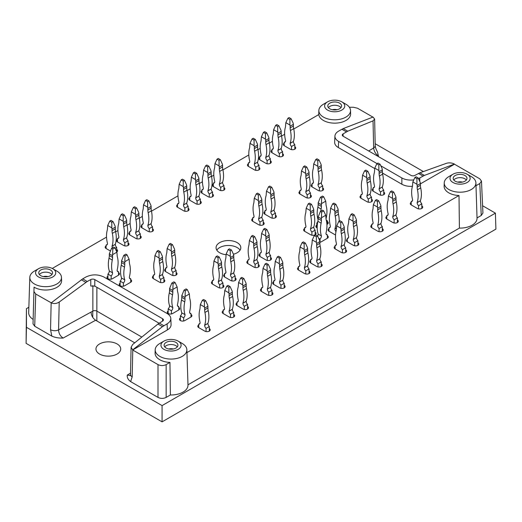 <?xml version="1.0" encoding="UTF-8"?>
<svg xmlns="http://www.w3.org/2000/svg" width="522" height="522" viewBox="0 0 522 522"><rect width="100%" height="100%" fill="white"/><g stroke="black" fill="none" stroke-linecap="round" stroke-linejoin="round"><path stroke-width="0.78" d="M397.379 219.958A3.165 1.827 180 0 1 398.306 221.25A3.165 1.827 180 0 1 396.355 222.94A3.165 1.827 180 0 1 392.903 222.542L386.795 219.018A3.165 1.827 180 0 1 385.869 217.72A3.165 1.827 180 0 1 386.795 216.428M357.89 242.756A3.165 1.827 180 0 1 358.816 244.048A3.165 1.827 180 0 1 356.865 245.738A3.165 1.827 180 0 1 353.414 245.34L347.306 241.816A3.165 1.827 180 0 1 346.38 240.525A3.165 1.827 180 0 1 347.306 239.226M321.252 263.91A3.165 1.827 180 0 1 322.178 265.202A3.165 1.827 180 0 1 320.227 266.892A3.165 1.827 180 0 1 316.776 266.494L310.668 262.971A3.165 1.827 180 0 1 309.742 261.672A3.165 1.827 180 0 1 310.668 260.38M284.203 285.299A3.165 1.827 180 0 1 285.129 286.591A3.165 1.827 180 0 1 283.178 288.281A3.165 1.827 180 0 1 279.727 287.883L273.619 284.359A3.165 1.827 180 0 1 272.693 283.061A3.165 1.827 180 0 1 273.619 281.769M247.565 306.453A3.165 1.827 180 0 1 248.492 307.745A3.165 1.827 180 0 1 246.541 309.435A3.165 1.827 180 0 1 243.089 309.037L236.981 305.514A3.165 1.827 180 0 1 236.055 304.215A3.165 1.827 180 0 1 236.981 302.923M190.98 314.44A3.165 1.827 180 0 1 191.907 315.732A3.165 1.827 180 0 1 190.98 317.03L184.873 320.554A3.165 1.827 180 0 1 181.421 320.952A3.165 1.827 180 0 1 179.464 319.262A3.165 1.827 180 0 1 180.39 317.97M222.933 284.947A3.165 1.827 180 0 1 223.866 286.239A3.165 1.827 180 0 1 221.909 287.929A3.165 1.827 180 0 1 218.457 287.531L212.35 284.007A3.165 1.827 180 0 1 211.423 282.709A3.165 1.827 180 0 1 212.35 281.417M258.351 264.497A3.165 1.827 180 0 1 259.284 265.789A3.165 1.827 180 0 1 257.326 267.479A3.165 1.827 180 0 1 253.875 267.081L247.767 263.558A3.165 1.827 180 0 1 246.841 262.266A3.165 1.827 180 0 1 247.767 260.967M315.144 232.179A3.165 1.827 180 0 1 316.071 233.471A3.165 1.827 180 0 1 314.12 235.161A3.165 1.827 180 0 1 310.668 234.763L304.561 231.239A3.165 1.827 180 0 1 303.634 229.948A3.165 1.827 180 0 1 304.561 228.649M335.535 234.978A3.165 1.827 180 0 1 335.091 234.763L328.984 231.239A3.165 1.827 180 0 1 328.057 229.948A3.165 1.827 180 0 1 328.984 228.649M371.527 199.156A3.165 1.827 180 0 1 372.454 200.448A3.165 1.827 180 0 1 370.503 202.138A3.165 1.827 180 0 1 367.051 201.74L360.943 198.216A3.165 1.827 180 0 1 360.017 196.924A3.165 1.827 180 0 1 360.943 195.626M383.742 192.103A3.165 1.827 180 0 1 384.668 193.394A3.165 1.827 180 0 1 382.717 195.084A3.165 1.827 180 0 1 379.266 194.686L373.158 191.163A3.165 1.827 180 0 1 372.232 189.871A3.165 1.827 180 0 1 373.158 188.579M310.466 194.921A3.165 1.827 180 0 1 311.393 196.22A3.165 1.827 180 0 1 309.435 197.903A3.165 1.827 180 0 1 305.983 197.512L299.876 193.982A3.165 1.827 180 0 1 298.949 192.69A3.165 1.827 180 0 1 299.876 191.398M263.238 222.189A3.165 1.827 180 0 1 264.165 223.481A3.165 1.827 180 0 1 262.214 225.171A3.165 1.827 180 0 1 258.762 224.773L252.655 221.25A3.165 1.827 180 0 1 251.728 219.958A3.165 1.827 180 0 1 252.655 218.666M294.793 146.623A3.165 1.827 180 0 1 295.72 147.915A3.165 1.827 180 0 1 293.762 149.605A3.165 1.827 180 0 1 290.31 149.207L284.203 145.684A3.165 1.827 180 0 1 283.276 144.392A3.165 1.827 180 0 1 284.203 143.1M282.578 153.677A3.165 1.827 180 0 1 283.505 154.969A3.165 1.827 180 0 1 281.547 156.659A3.165 1.827 180 0 1 278.095 156.261L271.995 152.737A3.165 1.827 180 0 1 271.062 151.439A3.165 1.827 180 0 1 271.995 150.147M270.363 160.724A3.165 1.827 180 0 1 271.29 162.016A3.165 1.827 180 0 1 269.339 163.706A3.165 1.827 180 0 1 265.887 163.308L259.78 159.784A3.165 1.827 180 0 1 258.853 158.492A3.165 1.827 180 0 1 259.78 157.2M258.964 167.308A3.165 1.827 180 0 1 259.891 168.599A3.165 1.827 180 0 1 257.94 170.289A3.165 1.827 180 0 1 254.488 169.891L248.381 166.368A3.165 1.827 180 0 1 247.454 165.076A3.165 1.827 180 0 1 248.381 163.784M223.951 187.522A3.165 1.827 180 0 1 224.878 188.814A3.165 1.827 180 0 1 222.927 190.504A3.165 1.827 180 0 1 219.475 190.106L213.367 186.582A3.165 1.827 180 0 1 212.441 185.29A3.165 1.827 180 0 1 213.367 183.992M212.552 194.099A3.165 1.827 180 0 1 213.485 195.391A3.165 1.827 180 0 1 211.527 197.081A3.165 1.827 180 0 1 208.076 196.69L201.968 193.16A3.165 1.827 180 0 1 201.042 191.868A3.165 1.827 180 0 1 201.968 190.576M200.344 201.153A3.165 1.827 180 0 1 201.27 202.445A3.165 1.827 180 0 1 199.313 204.135A3.165 1.827 180 0 1 195.861 203.737L189.754 200.213A3.165 1.827 180 0 1 188.827 198.921A3.165 1.827 180 0 1 189.754 197.629M188.129 208.206A3.165 1.827 180 0 1 189.055 209.498A3.165 1.827 180 0 1 187.098 211.188A3.165 1.827 180 0 1 183.653 210.79L177.545 207.267A3.165 1.827 180 0 1 176.619 205.968A3.165 1.827 180 0 1 177.545 204.676M152.509 228.767A3.165 1.827 180 0 1 153.435 230.065A3.165 1.827 180 0 1 151.478 231.748A3.165 1.827 180 0 1 148.026 231.357L141.919 227.827A3.165 1.827 180 0 1 140.992 226.535A3.165 1.827 180 0 1 141.919 225.243M140.294 235.82A3.165 1.827 180 0 1 141.221 237.112A3.165 1.827 180 0 1 139.263 238.802A3.165 1.827 180 0 1 135.818 238.404L129.71 234.88A3.165 1.827 180 0 1 128.784 233.588A3.165 1.827 180 0 1 129.71 232.297M128.079 242.874A3.165 1.827 180 0 1 129.006 244.165A3.165 1.827 180 0 1 127.055 245.855A3.165 1.827 180 0 1 123.603 245.457L117.496 241.934A3.165 1.827 180 0 1 116.569 240.642A3.165 1.827 180 0 1 117.496 239.344M110.338 250.958L106.096 248.511A3.165 1.827 180 0 1 105.17 247.219A3.165 1.827 180 0 1 106.096 245.927M116.68 249.451A3.165 1.827 180 0 1 117.607 250.743A3.165 1.827 180 0 1 116.791 251.969M118.514 272.601A3.165 1.827 180 0 1 119.44 273.9A3.165 1.827 180 0 1 118.514 275.192L112.406 278.715A3.165 1.827 180 0 1 108.954 279.113A3.165 1.827 180 0 1 107.003 277.423A3.165 1.827 180 0 1 107.93 276.131M130.728 279.655A3.165 1.827 180 0 1 131.655 280.947A3.165 1.827 180 0 1 130.728 282.239L124.621 285.769A3.165 1.827 180 0 1 121.169 286.16A3.165 1.827 180 0 1 119.212 284.477A3.165 1.827 180 0 1 120.138 283.178M163.908 279.538A3.165 1.827 180 0 1 164.835 280.829A3.165 1.827 180 0 1 162.877 282.519A3.165 1.827 180 0 1 159.425 282.121L153.318 278.598A3.165 1.827 180 0 1 152.391 277.306A3.165 1.827 180 0 1 153.318 276.014M176.116 272.484A3.165 1.827 180 0 1 177.043 273.782A3.165 1.827 180 0 1 175.092 275.466A3.165 1.827 180 0 1 171.64 275.074L165.533 271.544A3.165 1.827 180 0 1 164.606 270.252A3.165 1.827 180 0 1 165.533 268.96M275.453 215.136A3.165 1.827 180 0 1 276.379 216.428A3.165 1.827 180 0 1 274.422 218.118A3.165 1.827 180 0 1 270.977 217.72L264.869 214.196A3.165 1.827 180 0 1 263.943 212.904A3.165 1.827 180 0 1 264.869 211.612M322.674 187.874A3.165 1.827 180 0 1 323.601 189.166A3.165 1.827 180 0 1 321.65 190.856A3.165 1.827 180 0 1 318.198 190.458L312.091 186.935A3.165 1.827 180 0 1 311.164 185.643A3.165 1.827 180 0 1 312.091 184.344M327.359 221.602A3.165 1.827 180 0 1 328.286 222.894A3.165 1.827 180 0 1 327.359 224.186L326.922 224.44M317.18 227.912A3.165 1.827 180 0 1 315.849 226.417A3.165 1.827 180 0 1 316.776 225.126M327.359 235.703A3.165 1.827 180 0 1 328.286 236.995A3.165 1.827 180 0 1 327.359 238.286L321.252 241.816A3.165 1.827 180 0 1 319.869 242.28M270.566 257.444A3.165 1.827 180 0 1 271.492 258.736A3.165 1.827 180 0 1 269.541 260.426A3.165 1.827 180 0 1 266.089 260.028L259.982 256.504A3.165 1.827 180 0 1 259.056 255.212A3.165 1.827 180 0 1 259.982 253.92M235.148 277.893A3.165 1.827 180 0 1 236.075 279.185A3.165 1.827 180 0 1 234.124 280.875A3.165 1.827 180 0 1 230.672 280.477L224.564 276.954A3.165 1.827 180 0 1 223.638 275.662A3.165 1.827 180 0 1 224.564 274.37M178.765 307.393A3.165 1.827 180 0 1 179.692 308.685A3.165 1.827 180 0 1 178.765 309.977L172.658 313.5A3.165 1.827 180 0 1 169.206 313.898A3.165 1.827 180 0 1 167.255 312.208A3.165 1.827 180 0 1 168.182 310.916M209.296 328.547A3.165 1.827 180 0 1 210.222 329.839A3.165 1.827 180 0 1 208.271 331.529A3.165 1.827 180 0 1 204.82 331.131L198.712 327.607A3.165 1.827 180 0 1 197.786 326.309A3.165 1.827 180 0 1 198.712 325.017M233.725 314.44A3.165 1.827 180 0 1 234.652 315.732A3.165 1.827 180 0 1 232.695 317.422A3.165 1.827 180 0 1 229.243 317.03L223.142 313.5A3.165 1.827 180 0 1 222.209 312.208A3.165 1.827 180 0 1 223.142 310.916M271.995 292.346A3.165 1.827 180 0 1 272.921 293.638A3.165 1.827 180 0 1 270.964 295.328A3.165 1.827 180 0 1 267.512 294.937L261.405 291.406A3.165 1.827 180 0 1 260.478 290.115A3.165 1.827 180 0 1 261.405 288.823M309.037 270.957A3.165 1.827 180 0 1 309.964 272.249A3.165 1.827 180 0 1 308.013 273.939A3.165 1.827 180 0 1 304.561 273.548L298.453 270.018A3.165 1.827 180 0 1 297.527 268.726A3.165 1.827 180 0 1 298.453 267.434M345.675 249.803A3.165 1.827 180 0 1 346.608 251.102A3.165 1.827 180 0 1 344.651 252.785A3.165 1.827 180 0 1 341.199 252.394L335.091 248.863A3.165 1.827 180 0 1 334.165 247.572A3.165 1.827 180 0 1 335.091 246.28M382.319 228.649A3.165 1.827 180 0 1 383.246 229.948A3.165 1.827 180 0 1 381.288 231.631A3.165 1.827 180 0 1 377.837 231.239L371.736 227.709A3.165 1.827 180 0 1 370.803 226.417A3.165 1.827 180 0 1 371.736 225.126M421.809 205.851A3.165 1.827 180 0 1 422.735 207.149A3.165 1.827 180 0 1 420.778 208.833A3.165 1.827 180 0 1 417.326 208.441L411.225 204.911A3.165 1.827 180 0 1 410.292 203.619A3.165 1.827 180 0 1 411.225 202.327M141.834 337.075L96.883 311.119A2.878 1.664 0 0 0 92.864 311.092L58.575 329.878C58.718 333.395 60.239 336.122 63.129 338.06L95.637 320.247C92.805 318.276 91.285 315.556 91.076 312.071M96.838 320.939L96.883 287.322M158.003 364.61L158.003 397.412C160.717 398.697 163.432 398.697 166.146 397.412L170.361 394.978L169.963 362.405L166.146 364.61C163.432 365.889 160.717 365.889 158.003 364.61L132.673 349.981L167.366 329.95L167.092 323.842C169.591 322.348 170.825 320.56 170.798 318.479C170.661 316.547 169.422 314.89 167.092 313.5L103.852 276.993C97.888 274.174 91.918 274.174 85.947 276.993L82.691 278.872L87.246 281.502L90.776 279.564L90.776 286.023L94.795 286.115L159.073 323.222M134.728 342.817L95.637 320.247M158.003 397.412L130.637 381.615L132.183 376.832A5.755 3.236 1.2 0 1 130.5 374.502L130.304 375.683M94.795 286.115L94.795 279.596L162.583 318.733A2.878 1.664 0 0 1 163.432 319.908A2.878 1.664 0 0 1 162.642 321.056L157.97 324.025L132.686 344.468L131.094 347.261L132.673 349.838L162.486 326.635L167.092 323.842M186.948 352.598L459.008 195.528L459.406 228.094L187.985 384.805M482.596 205.74L495.417 213.139L495.9 229.125L162.074 421.854L26.1 343.352L26.439 308.646L28.854 307.256M420.425 183.855L454.466 164.202L479.796 178.824L481.48 181.088L479.796 183.522L475.999 185.715M446.506 163.288L419.858 172.821L424.379 175.431L454.46 164.058C451.811 162.799 449.161 162.538 446.506 163.288M495.417 213.139L162.074 405.594L162.074 421.854M162.074 405.594L26.439 327.287L26.1 343.352M375.174 143.72L423.394 171.555M375.22 145.579C375.311 147.374 376.023 149.396 377.354 151.641L378.443 156.013C375.651 154.023 374.052 151.341 373.641 147.98A5.755 3.413 -1.3 0 0 375.22 145.579A5.755 3.413 -1.3 0 0 375.22 145.56L374.626 119.081L373.041 117.052L343.228 128.582L347.75 131.192L373.034 120.869L374.626 119.081M479.796 183.522L481.245 215.488L482.928 213.054L481.48 181.088M481.245 215.488L477.03 217.922M459.406 228.094A16.965 9.794 0 0 0 477.036 218.131L475.907 182.883A15.83 9.142 180 0 1 459.014 192.174A15.83 9.142 180 0 1 444.242 182.883A15.83 9.142 180 0 1 448.881 176.593L452.952 174.237A10.075 5.814 180 0 1 467.197 174.237L467.197 174.237A10.075 5.814 180 0 1 467.197 182.465A10.075 5.814 180 0 1 452.952 182.465A10.075 5.814 180 0 1 452.952 174.237M170.361 394.978A16.965 9.794 0 0 0 187.992 385.008L186.856 349.766A15.83 9.142 180 0 1 169.97 359.051A15.83 9.142 180 0 1 155.197 349.766A15.83 9.142 180 0 1 159.836 343.469L163.908 341.12A10.075 5.814 180 0 1 178.152 341.12L178.152 341.12A10.075 5.814 180 0 1 178.152 349.348A10.075 5.814 180 0 1 163.908 349.348A10.075 5.814 180 0 1 163.908 341.12M130.637 381.615C128.112 379.722 126.99 377.55 127.277 375.09L130.363 375.533M82.691 278.872L51.26 302.832C53.903 303.987 56.552 303.726 59.214 302.049L58.575 329.878A5.755 3.236 1.3 0 1 50.543 329.695L51.841 336.116C55.11 337.577 58.875 338.223 63.129 338.06M51.841 336.116L34.706 326.23L33.023 323.875L34.047 287.146L33.023 323.875M56.839 271.075L52.768 268.726A10.075 5.814 180 0 1 52.768 276.954A10.075 5.814 180 0 1 38.517 276.954A10.075 5.814 180 0 1 38.517 268.726A10.075 5.814 180 0 1 52.768 268.726L56.839 271.075A15.83 9.142 180 0 1 61.472 277.371A15.83 9.142 180 0 1 51.619 286.004A15.83 9.142 180 0 1 34.126 283.811A15.83 9.142 180 0 1 29.813 277.371L28.677 312.613A16.965 9.794 0 0 0 33.023 319.34M117.091 343.939A12.378 7.145 0 0 0 103.597 342.393A12.378 7.145 0 0 0 95.957 348.996A12.378 7.145 0 0 0 99.585 354.046A12.378 7.145 0 0 0 113.072 355.593A12.378 7.145 0 0 0 120.712 348.996A12.378 7.145 0 0 0 117.091 343.939M26.439 308.646L26.439 327.287M349.381 107.258L353.453 107.258L357.524 108.23L372.897 117.111M51.26 302.832L35.731 294.017L34.047 291.667M52.252 268.452L106.534 237.112M115.656 231.846L117.926 230.528M127.055 225.263L130.141 223.481M139.27 218.209L142.356 216.428M151.484 211.162L177.976 195.861M187.104 190.595L190.191 188.814M199.319 183.542L202.405 181.76M211.527 176.495L213.805 175.177M222.927 169.911L248.811 154.969M257.94 149.697L260.21 148.385M269.339 143.113L272.425 141.331M281.554 136.066L284.64 134.285M293.762 129.012L318.785 114.566A15.941 9.2 180 0 0 335.365 123.146A15.941 9.2 180 0 0 350.621 113.783L350.516 110.494A15.83 9.142 180 0 1 335.365 119.792A15.83 9.142 180 0 1 318.89 111.277A15.83 9.142 180 0 1 318.857 110.494A15.83 9.142 180 0 1 323.49 104.198L327.562 101.849A10.075 5.814 180 0 1 341.812 101.849L341.812 101.849A10.075 5.814 180 0 1 341.812 110.077A10.075 5.814 180 0 1 327.562 110.077A10.075 5.814 180 0 1 327.562 101.849M233.438 254.227A12.378 7.145 0 0 0 240.812 247.689A12.378 7.145 0 0 0 228.434 240.544A12.378 7.145 0 0 0 216.056 247.689A12.378 7.145 0 0 0 219.677 252.746A12.378 7.145 0 0 0 225.987 254.697M343.228 128.582L338.621 131.113C336.292 132.497 335.059 134.161 334.922 136.092C334.889 138.167 336.122 139.955 338.621 141.449L338.347 147.563L374.679 168.541M382.456 173.03L401.862 184.233L401.862 177.963C405.255 179.796 409.222 180.442 413.776 179.901M338.347 147.563C335.848 146.069 334.609 144.281 334.641 142.199L334.922 136.092M61.472 277.371L61.576 280.66A15.941 9.2 180 0 1 51.658 289.351A15.941 9.2 180 0 1 34.047 287.146M170.798 318.479L171.072 324.593C171.105 326.668 169.872 328.455 167.366 329.95M169.963 362.405A15.941 9.2 180 0 1 155.093 353.055L155.197 349.766M459.008 195.528A15.941 9.2 180 0 1 444.137 186.171L444.242 182.883M412.432 186.315C408.354 186.556 404.831 185.865 401.862 184.233M345.884 104.198L341.812 101.849L345.884 104.198A15.83 9.142 180 0 1 350.516 110.494M329.8 103.141A6.91 3.987 180 0 1 337.329 102.273A6.91 3.987 180 0 1 341.597 105.959A6.91 3.987 180 0 1 334.687 109.953A6.91 3.987 180 0 1 327.777 105.959A6.91 3.987 180 0 1 329.8 103.141M328.39 107.604A6.91 3.987 180 0 1 329.8 106.429A6.91 3.987 180 0 1 340.977 107.604M332.364 109.718A5.755 3.321 180 0 1 337.003 109.718M424.379 175.431L419.766 177.963L419.766 181.48M338.621 141.449L377.041 163.627M380.812 165.807L401.862 177.963M343.078 136.19L343.078 133.9L347.75 131.192M418.442 178.628L419.766 177.963M419.858 172.821L414.938 175.392A2.878 1.664 0 0 1 410.918 175.359L343.13 136.222A2.878 1.664 0 0 1 342.288 135.048A2.878 1.664 0 0 1 343.078 133.9M471.268 176.593L467.197 174.237L471.268 176.593A15.83 9.142 180 0 1 475.907 182.883M455.191 175.536A6.91 3.987 180 0 1 462.72 174.668A6.91 3.987 180 0 1 466.981 178.354A6.91 3.987 180 0 1 460.078 182.341A6.91 3.987 180 0 1 453.168 178.354A6.91 3.987 180 0 1 455.191 175.536M453.781 179.999A6.91 3.987 180 0 1 455.191 178.824A6.91 3.987 180 0 1 466.368 179.999M457.755 182.113A5.755 3.321 180 0 1 462.394 182.113M29.813 277.371A15.83 9.142 180 0 1 34.445 271.075L38.517 268.726M40.755 270.018A6.91 3.987 180 0 1 48.285 269.156A6.91 3.987 180 0 1 52.552 272.836A6.91 3.987 180 0 1 45.642 276.83A6.91 3.987 180 0 1 38.732 272.836A6.91 3.987 180 0 1 40.755 270.018M39.346 274.487A6.91 3.987 180 0 1 40.755 273.313A6.91 3.987 180 0 1 51.932 274.487M43.319 276.595A5.755 3.321 180 0 1 47.959 276.595M59.214 302.049L87.246 281.502M94.795 279.596A2.878 1.664 0 0 0 90.776 279.564M182.224 343.469L178.152 341.12L182.224 343.469A15.83 9.142 180 0 1 186.856 349.766M166.146 342.412A6.91 3.987 180 0 1 173.676 341.545A6.91 3.987 180 0 1 177.937 345.231A6.91 3.987 180 0 1 171.027 349.218A6.91 3.987 180 0 1 164.123 345.231A6.91 3.987 180 0 1 166.146 342.412M164.737 346.876A6.91 3.987 180 0 1 166.146 345.701A6.91 3.987 180 0 1 177.323 346.876M168.71 348.99A5.755 3.321 180 0 1 173.35 348.99M131.094 347.261L130.5 374.483A5.755 3.236 1.2 0 0 130.5 374.502M240.048 250.155A12.378 7.145 0 0 0 228.434 245.477A12.378 7.145 0 0 0 216.813 250.155M393.718 192.076L391.683 190.902L390.463 191.607L392.498 192.788L393.718 192.076L395.754 196.468L395.996 197.662L392.74 199.541L392.498 198.347L388.427 195.998L390.463 191.607M388.427 195.998L388.179 198.601A11.517 6.649 60 0 1 387.892 200.918A27.32 15.771 60 0 0 388.179 213.987L388.179 214.092A2.995 1.729 60 0 1 387.559 215.462A2.995 1.729 60 0 1 386.795 215.586L388.048 214.862M392.498 192.788L392.498 198.347M392.74 199.541L392.74 201.231L395.996 199.352A11.517 6.649 -120 0 0 396.283 202.001L393.027 203.887A11.517 6.649 60 0 1 392.74 201.231M395.996 197.662L395.996 199.352M395.996 214.842A2.995 1.729 -120 0 0 397.379 217.935L394.123 219.814A2.995 1.729 60 0 1 392.74 216.721L395.996 214.842L392.74 216.617A27.32 15.771 60 0 0 393.027 203.887M395.996 214.738A27.32 15.771 -120 0 0 396.283 202.001M386.795 219.018L386.795 215.586M394.123 219.814L394.123 222.979M397.379 217.935L397.379 222.542M354.229 214.881L352.193 213.7L350.973 214.412L353.009 215.586L354.229 214.881L356.265 219.266L356.506 220.46L353.25 222.339L353.009 221.145L348.937 218.796L350.973 214.412M348.937 218.796L348.689 221.4A11.517 6.649 60 0 1 348.402 223.716A27.32 15.771 60 0 0 348.689 236.786L348.689 236.89A2.995 1.729 60 0 1 348.07 238.26A2.995 1.729 60 0 1 347.306 238.384L348.559 237.66M353.009 215.586L353.009 221.145M353.25 222.339L353.25 224.029L356.506 222.15A11.517 6.649 -120 0 0 356.794 224.799L353.538 226.685A11.517 6.649 60 0 1 353.25 224.029M356.506 220.46L356.506 222.15M356.506 237.64A2.995 1.729 -120 0 0 357.89 240.733L354.634 242.613A2.995 1.729 60 0 1 353.25 239.52L356.506 237.64L353.25 239.415A27.32 15.771 60 0 0 353.538 226.685M356.506 237.536A27.32 15.771 -120 0 0 356.794 224.799M347.306 241.816L347.306 238.384M354.634 242.613L354.634 245.777M357.89 240.733L357.89 245.34M317.585 236.029L315.549 234.854L314.329 235.559L316.365 236.74L317.585 236.029L319.621 240.42L319.869 241.614L316.613 243.493L316.365 242.299L312.293 239.95L314.329 235.559M312.293 239.95L312.052 242.554A11.517 6.649 60 0 1 311.764 244.87A27.32 15.771 60 0 0 312.052 257.94L312.052 258.044A2.995 1.729 60 0 1 311.432 259.414A2.995 1.729 60 0 1 310.668 259.538L311.921 258.814M316.365 236.74L316.365 242.299M316.613 243.493L316.613 245.183L319.869 243.304A11.517 6.649 -120 0 0 320.156 245.953L316.9 247.839A11.517 6.649 60 0 1 316.613 245.183M319.869 241.614L319.869 243.304M319.869 258.795A2.995 1.729 -120 0 0 321.252 261.887L317.996 263.767A2.995 1.729 60 0 1 316.613 260.674L319.869 258.795L316.613 260.569A27.32 15.771 60 0 0 316.9 247.839M319.869 258.69A27.32 15.771 -120 0 0 320.156 245.953M310.668 262.971L310.668 259.538M317.996 263.767L317.996 266.931M321.252 261.887L321.252 266.494M280.542 257.418L278.507 256.243L277.286 256.948L279.322 258.129L280.542 257.418L282.578 261.809L282.82 263.003L279.564 264.882L279.322 263.688L275.251 261.339L277.286 256.948M275.251 261.339L275.003 263.936A11.517 6.649 60 0 1 274.716 266.259A27.32 15.771 60 0 0 275.003 279.329L275.003 279.433A2.995 1.729 60 0 1 274.383 280.803A2.995 1.729 60 0 1 273.619 280.927L274.872 280.203M279.322 258.129L279.322 263.688M279.564 264.882L279.564 266.572L282.82 264.693A11.517 6.649 -120 0 0 283.113 267.342L279.851 269.228A11.517 6.649 60 0 1 279.564 266.572M282.82 263.003L282.82 264.693M282.82 280.183A2.995 1.729 -120 0 0 284.203 283.276L280.947 285.156A2.995 1.729 60 0 1 279.564 282.063L282.82 280.183L279.564 281.958A27.32 15.771 60 0 0 279.851 269.228M282.82 280.079A27.32 15.771 -120 0 0 283.113 267.342M273.619 284.359L273.619 280.927M280.947 285.156L280.947 288.32M284.203 283.276L284.203 287.883M243.904 278.572L241.869 277.397L240.642 278.102L242.678 279.277L243.904 278.572L245.94 282.963L246.182 284.151L242.926 286.036L242.678 284.842L238.606 282.493L240.642 278.102M238.606 282.493L238.365 285.09A11.517 6.649 60 0 1 238.078 287.413A27.32 15.771 60 0 0 238.365 300.483L238.365 300.587A2.995 1.729 60 0 1 237.745 301.957A2.995 1.729 60 0 1 236.981 302.081L238.234 301.357M242.678 279.277L242.678 284.842M242.926 286.036L242.926 287.726L246.182 285.847A11.517 6.649 -120 0 0 246.469 288.496L243.213 290.376A11.517 6.649 60 0 1 242.926 287.726M246.182 284.151L246.182 285.847M246.182 301.338A2.995 1.729 -120 0 0 247.565 304.43L244.309 306.31A2.995 1.729 60 0 1 242.926 303.217L246.182 301.338L242.926 303.112A27.32 15.771 60 0 0 243.213 290.376M246.182 301.233A27.32 15.771 -120 0 0 246.469 288.496M236.981 305.514L236.981 302.081M244.309 306.31L244.309 309.474M247.565 304.43L247.565 309.037M205.635 300.665L203.6 299.491L202.379 300.196L204.415 301.37L205.635 300.665L207.671 305.057L207.913 306.251L204.657 308.13L204.415 306.936L200.344 304.587L202.379 300.196M200.344 304.587L200.096 307.184A11.517 6.649 60 0 1 199.809 309.507A27.32 15.771 60 0 0 200.096 322.576L200.096 322.681A2.995 1.729 60 0 1 199.476 324.051A2.995 1.729 60 0 1 198.712 324.175L199.965 323.451M204.415 301.37L204.415 306.936M204.657 308.13L204.657 309.82L207.913 307.941A11.517 6.649 -120 0 0 208.206 310.59L204.944 312.469A11.517 6.649 60 0 1 204.657 309.82M207.913 306.251L207.913 307.941M207.913 323.431A2.995 1.729 -120 0 0 209.296 326.524L206.04 328.403A2.995 1.729 60 0 1 204.657 325.31L207.913 323.431L204.657 325.206A27.32 15.771 60 0 0 204.944 312.469M207.913 323.327A27.32 15.771 -120 0 0 208.206 310.59M198.712 327.607L198.712 324.175M206.04 328.403L206.04 331.568M209.296 326.524L209.296 331.131M173.878 281.867L171.842 283.041L173.063 283.746L175.098 282.572L173.878 281.867M168.182 313.5L168.182 308.893A2.995 1.729 120 0 0 169.565 305.801L172.821 307.575A27.32 15.771 -60 0 1 172.534 294.845A11.517 6.649 -60 0 0 172.821 292.19L172.821 290.5L169.565 288.62L171.842 283.041M172.821 307.68A2.995 1.729 -60 0 1 171.438 310.773L168.182 308.893M169.565 305.801L172.821 307.575M169.565 288.62L169.565 290.31A11.517 6.649 120 0 1 169.272 292.966A27.32 15.771 120 0 0 169.565 305.696M172.821 290.5L173.063 283.746M175.098 282.572L177.134 286.956L173.063 289.305M177.513 305.82L178.765 306.544A2.995 1.729 -60 0 1 178.002 306.421A2.995 1.729 -60 0 1 177.382 305.05L177.382 304.946A27.32 15.771 -60 0 0 177.669 291.876A11.517 6.649 -60 0 1 177.382 289.56L177.134 286.956M171.438 313.937L171.438 310.773M178.765 306.544L178.765 309.977M231.487 250.018L229.452 248.844L228.225 249.549L230.261 250.723L231.487 250.018L233.523 254.403L233.765 255.597L230.509 257.476L230.261 256.282L226.196 253.933L228.225 249.549M226.196 253.933L225.948 256.537A11.517 6.649 60 0 1 225.661 258.853A27.32 15.771 60 0 0 225.948 271.923L225.948 272.027A2.995 1.729 60 0 1 225.328 273.397A2.995 1.729 60 0 1 224.564 273.521L225.817 272.797M230.261 250.723L230.261 256.282M230.509 257.476L230.509 259.166L233.765 257.287A11.517 6.649 -120 0 0 234.052 259.943L230.796 261.822A11.517 6.649 60 0 1 230.509 259.166M233.765 255.597L233.765 257.287M233.765 272.778A2.995 1.729 -120 0 0 235.148 275.87L231.892 277.75A2.995 1.729 60 0 1 230.509 274.657L233.765 272.778L230.509 274.552A27.32 15.771 60 0 0 230.796 261.822M233.765 272.673A27.32 15.771 -120 0 0 234.052 259.943M224.564 276.954L224.564 273.521M231.892 277.75L231.892 280.914M235.148 275.87L235.148 280.477M266.905 229.569L264.869 228.395L263.649 229.099L265.685 230.274L266.905 229.569L268.941 233.954L269.182 235.148L265.926 237.027L265.685 235.833L261.613 233.484L263.649 229.099M261.613 233.484L261.365 236.088A11.517 6.649 60 0 1 261.078 238.404A27.32 15.771 60 0 0 261.365 251.473L261.365 251.578A2.995 1.729 60 0 1 260.746 252.948A2.995 1.729 60 0 1 259.982 253.072L261.235 252.348M265.685 230.274L265.685 235.833M265.926 237.027L265.926 238.717L269.182 236.838A11.517 6.649 -120 0 0 269.469 239.494L266.213 241.373A11.517 6.649 60 0 1 265.926 238.717M269.182 235.148L269.182 236.838M269.182 252.328A2.995 1.729 -120 0 0 270.566 255.421L267.31 257.3A2.995 1.729 60 0 1 265.926 254.214L269.182 252.328L265.926 254.11A27.32 15.771 60 0 0 266.213 241.373M269.182 252.224A27.32 15.771 -120 0 0 269.469 239.494M259.982 256.504L259.982 253.072M267.31 257.3L267.31 260.471M270.566 255.421L270.566 260.028M322.472 210.177L320.436 211.351L321.656 212.056L323.692 210.881L322.472 210.177M317.611 236.075A2.995 1.729 120 0 0 318.159 234.117L321.415 235.892A27.32 15.771 -60 0 1 321.128 223.155A11.517 6.649 -60 0 0 321.415 220.506L321.415 218.816L318.159 216.93L320.436 211.351M321.415 235.996A2.995 1.729 -60 0 1 320.032 239.089L318.629 238.28M318.159 234.117L321.415 235.892M318.159 216.93L318.159 218.627A11.517 6.649 120 0 1 317.865 221.276A27.32 15.771 120 0 0 318.159 234.013M321.415 218.816L321.656 212.056M323.692 210.881L325.728 215.266L321.656 217.622M326.106 234.137L327.359 234.854A2.995 1.729 -60 0 1 326.596 234.73A2.995 1.729 -60 0 1 325.976 233.36L325.976 233.256A27.32 15.771 -60 0 0 326.263 220.193A11.517 6.649 -60 0 1 325.976 217.87L325.728 215.266M320.032 242.254L320.032 239.089M327.359 234.854L327.359 238.286M322.472 196.076L320.436 197.251L321.656 197.955L323.692 196.781L322.472 196.076M320.749 211.175A27.32 15.771 -60 0 1 321.128 209.054A11.517 6.649 -60 0 0 321.415 206.399L321.415 204.709L318.159 202.83L320.436 197.251M316.776 227.709L316.776 223.103A2.995 1.729 120 0 0 317.813 221.55M316.776 223.103L317.474 223.514M318.159 202.83L318.159 204.52A11.517 6.649 120 0 1 317.865 207.175A27.32 15.771 120 0 0 318.1 219.742M321.415 204.709L321.656 197.955M323.692 196.781L325.728 201.166L321.656 203.515M326.028 218.927A27.32 15.771 -60 0 0 326.263 206.086A11.517 6.649 -60 0 1 325.976 203.769L325.728 201.166M326.243 220.108L327.359 220.754A2.995 1.729 -60 0 1 326.596 220.63A2.995 1.729 -60 0 1 326.322 220.401M327.359 220.754L327.359 224.186M380.081 164.228L378.045 163.053L376.819 163.758L378.855 164.932L380.081 164.228L382.117 168.613L382.358 169.807L379.102 171.686L378.855 170.492L374.783 168.143L376.819 163.758M374.783 168.143L374.542 170.746A11.517 6.649 60 0 1 374.254 173.063A27.32 15.771 60 0 0 374.542 186.132L374.542 186.237A2.995 1.729 60 0 1 373.922 187.607A2.995 1.729 60 0 1 373.158 187.731L374.411 187.007M378.855 164.932L378.855 170.492M379.102 171.686L379.102 173.376L382.358 171.497A11.517 6.649 -120 0 0 382.646 174.152L379.39 176.031A11.517 6.649 60 0 1 379.102 173.376M382.358 169.807L382.358 171.497M382.358 186.987A2.995 1.729 -120 0 0 383.742 190.08L380.486 191.965A2.995 1.729 60 0 1 379.102 188.873L382.358 186.987L379.102 188.768A27.32 15.771 60 0 0 379.39 176.031M382.358 186.883A27.32 15.771 -120 0 0 382.646 174.152M373.158 191.163L373.158 187.731M380.486 191.965L380.486 195.13M383.742 190.08L383.742 194.686M306.799 167.047L304.763 165.872L303.543 166.577L305.579 167.751L306.799 167.047L308.835 171.431L309.076 172.625L305.82 174.505L305.579 173.317L301.507 170.962L303.543 166.577M301.507 170.962L301.266 173.565A11.517 6.649 60 0 1 300.972 175.888A27.32 15.771 60 0 0 301.266 188.951L301.266 189.055A2.995 1.729 60 0 1 300.646 190.426A2.995 1.729 60 0 1 299.876 190.55L301.129 189.825M305.579 167.751L305.579 173.317M305.82 174.505L305.82 176.201L309.076 174.315A11.517 6.649 -120 0 0 309.37 176.971L306.114 178.85A11.517 6.649 60 0 1 305.82 176.201M309.076 172.625L309.076 174.315M309.076 189.812A2.995 1.729 -120 0 0 310.466 192.905L307.204 194.784A2.995 1.729 60 0 1 305.82 191.691L309.076 189.812L305.82 191.587A27.32 15.771 60 0 0 306.114 178.85M309.076 189.708A27.32 15.771 -120 0 0 309.37 176.971M299.876 193.982L299.876 190.55M307.204 194.784L307.204 197.949M310.466 192.905L310.466 197.512M259.578 194.315L257.542 193.14L256.315 193.845L258.351 195.019L259.578 194.315L261.613 198.699L261.855 199.893L258.599 201.773L258.351 200.578L254.286 198.23L256.315 193.845M254.286 198.23L254.038 200.833A11.517 6.649 60 0 1 253.751 203.149A27.32 15.771 60 0 0 254.038 216.219L254.038 216.323A2.995 1.729 60 0 1 253.418 217.694A2.995 1.729 60 0 1 252.655 217.818L253.907 217.093M258.351 195.019L258.351 200.578M258.599 201.773L258.599 203.463L261.855 201.583A11.517 6.649 -120 0 0 262.142 204.239L258.886 206.118A11.517 6.649 60 0 1 258.599 203.463M261.855 199.893L261.855 201.583M261.855 217.074A2.995 1.729 -120 0 0 263.238 220.167L259.982 222.046A2.995 1.729 60 0 1 258.599 218.953L261.855 217.074L258.599 218.848A27.32 15.771 60 0 0 258.886 206.118M261.855 216.969A27.32 15.771 -120 0 0 262.142 204.239M252.655 221.25L252.655 217.818M259.982 222.046L259.982 225.21M263.238 220.167L263.238 224.773M160.241 251.663L158.205 250.488L156.985 251.193L159.021 252.367L160.241 251.663L162.277 256.048L162.518 257.242L159.262 259.121L159.021 257.927L154.949 255.578L156.985 251.193M154.949 255.578L154.708 258.181A11.517 6.649 60 0 1 154.414 260.498A27.32 15.771 60 0 0 154.708 273.567L154.708 273.672A2.995 1.729 60 0 1 154.088 275.042A2.995 1.729 60 0 1 153.318 275.166L154.571 274.442M159.021 252.367L159.021 257.927M159.262 259.121L159.262 260.811L162.518 258.932A11.517 6.649 -120 0 0 162.812 261.587L159.556 263.466A11.517 6.649 60 0 1 159.262 260.811M162.518 257.242L162.518 258.932M162.518 274.422A2.995 1.729 -120 0 0 163.908 277.515L160.645 279.4A2.995 1.729 60 0 1 159.262 276.308L162.518 274.422L159.262 276.203A27.32 15.771 60 0 0 159.556 263.466M162.518 274.318A27.32 15.771 -120 0 0 162.812 261.587M153.318 278.598L153.318 275.166M160.645 279.4L160.645 282.565M163.908 277.515L163.908 282.121M113.626 247.076L111.591 248.257L112.811 248.961L114.847 247.787L113.626 247.076M107.93 278.715L107.93 274.109A2.995 1.729 120 0 0 109.313 271.016L112.569 272.791A27.32 15.771 -60 0 1 112.282 260.06A11.517 6.649 -60 0 0 112.569 257.405L112.569 255.715L109.313 253.836L111.591 248.257M112.569 272.895A2.995 1.729 -60 0 1 111.186 275.988L107.93 274.109M109.313 271.016L112.569 272.791M109.313 253.836L109.313 255.526A11.517 6.649 120 0 1 109.02 258.175A27.32 15.771 120 0 0 109.313 270.911M112.569 255.715L112.811 248.961M114.847 247.787L116.882 252.172L112.811 254.521M117.261 271.035L118.514 271.76A2.995 1.729 -60 0 1 117.75 271.636A2.995 1.729 -60 0 1 117.13 270.265L117.13 270.161A27.32 15.771 -60 0 0 117.417 257.092A11.517 6.649 -60 0 1 117.13 254.775L116.882 252.172M111.186 279.153L111.186 275.988M118.514 271.76L118.514 275.192M124.419 214.999L122.383 213.818L121.156 214.529L123.192 215.703L124.419 214.999L126.454 219.384L126.696 220.578L123.44 222.457L123.192 221.263L119.12 218.914L121.156 214.529M119.12 218.914L118.879 221.517A11.517 6.649 60 0 1 118.592 223.834A27.32 15.771 60 0 0 118.879 236.903L118.879 237.008A2.995 1.729 60 0 1 118.259 238.378A2.995 1.729 60 0 1 117.496 238.502L118.748 237.778M123.192 215.703L123.192 221.263M123.44 222.457L123.44 224.147L126.696 222.268A11.517 6.649 -120 0 0 126.983 224.917L123.727 226.802A11.517 6.649 60 0 1 123.44 224.147M126.696 220.578L126.696 222.268M126.696 237.758A2.995 1.729 -120 0 0 128.079 240.851L124.823 242.73A2.995 1.729 60 0 1 123.44 239.637L126.696 237.758L123.44 239.533A27.32 15.771 60 0 0 123.727 226.802M126.696 237.654A27.32 15.771 -120 0 0 126.983 224.917M117.496 241.934L117.496 238.502M124.823 242.73L124.823 245.895M128.079 240.851L128.079 245.457M148.842 200.892L146.806 199.717L145.586 200.422L147.622 201.596L148.842 200.892L150.878 205.276L151.119 206.471L147.863 208.356L147.622 207.162L143.55 204.807L145.586 200.422M143.55 204.807L143.309 207.41A11.517 6.649 60 0 1 143.015 209.733A27.32 15.771 60 0 0 143.309 222.803L143.309 222.901A2.995 1.729 60 0 1 142.689 224.277A2.995 1.729 60 0 1 141.919 224.395L143.178 223.677M147.622 201.596L147.622 207.162M147.863 208.356L147.863 210.046L151.119 208.167A11.517 6.649 -120 0 0 151.413 210.816L148.157 212.695A11.517 6.649 60 0 1 147.863 210.046M151.119 206.471L151.119 208.167M151.119 223.657A2.995 1.729 -120 0 0 152.509 226.75L149.246 228.629A2.995 1.729 60 0 1 147.863 225.537L151.119 223.657L147.863 225.432A27.32 15.771 60 0 0 148.157 212.695M151.119 223.553A27.32 15.771 -120 0 0 151.413 210.816M141.919 227.827L141.919 224.395M149.246 228.629L149.246 231.794M152.509 226.75L152.509 231.357M196.677 173.278L194.641 172.103L193.421 172.808L195.456 173.983L196.677 173.278L198.712 177.663L198.96 178.857L195.698 180.736L195.456 179.542L191.385 177.193L193.421 172.808M191.385 177.193L191.143 179.796A11.517 6.649 60 0 1 190.85 182.113A27.32 15.771 60 0 0 191.143 195.182L191.143 195.287A2.995 1.729 60 0 1 190.523 196.657A2.995 1.729 60 0 1 189.754 196.781L191.013 196.057M195.456 173.983L195.456 179.542M195.698 180.736L195.698 182.426L198.96 180.547A11.517 6.649 -120 0 0 199.247 183.202L195.991 185.082A11.517 6.649 60 0 1 195.698 182.426M198.96 178.857L198.96 180.547M198.96 196.037A2.995 1.729 -120 0 0 200.344 199.13L197.088 201.009A2.995 1.729 60 0 1 195.698 197.916L198.96 196.037L195.698 197.812A27.32 15.771 60 0 0 195.991 185.082M198.96 195.933A27.32 15.771 -120 0 0 199.247 183.202M189.754 200.213L189.754 196.781M197.088 201.009L197.088 204.174M200.344 199.13L200.344 203.737M220.291 159.641L218.255 158.466L217.035 159.171L219.07 160.352L220.291 159.641L222.326 164.032L222.568 165.226L219.312 167.105L219.07 165.911L214.999 163.562L217.035 159.171M214.999 163.562L214.751 166.166A11.517 6.649 60 0 1 214.464 168.482A27.32 15.771 60 0 0 214.751 181.552L214.751 181.656A2.995 1.729 60 0 1 214.131 183.026A2.995 1.729 60 0 1 213.367 183.15L214.62 182.426M219.07 160.352L219.07 165.911M219.312 167.105L219.312 168.795L222.568 166.916A11.517 6.649 -120 0 0 222.861 169.565L219.599 171.451A11.517 6.649 60 0 1 219.312 168.795M222.568 165.226L222.568 166.916M222.568 182.406A2.995 1.729 -120 0 0 223.951 185.499L220.695 187.378A2.995 1.729 60 0 1 219.312 184.286L222.568 182.406L219.312 184.181A27.32 15.771 60 0 0 219.599 171.451M222.568 182.302A27.32 15.771 -120 0 0 222.861 169.565M213.367 186.582L213.367 183.15M220.695 187.378L220.695 190.543M223.951 185.499L223.951 190.106M266.696 132.849L264.667 131.674L263.44 132.379L265.476 133.554L266.696 132.849L268.732 137.234L268.98 138.428L265.724 140.307L265.476 139.113L261.405 136.764L263.44 132.379M261.405 136.764L261.163 139.367A11.517 6.649 60 0 1 260.876 141.684A27.32 15.771 60 0 0 261.163 154.753L261.163 154.858A2.995 1.729 60 0 1 260.543 156.228A2.995 1.729 60 0 1 259.78 156.352L261.033 155.628M265.476 133.554L265.476 139.113M265.724 140.307L265.724 142.004L268.98 140.118A11.517 6.649 -120 0 0 269.267 142.774L266.011 144.653A11.517 6.649 60 0 1 265.724 142.004M268.98 138.428L268.98 140.118M268.98 155.615A2.995 1.729 -120 0 0 270.363 158.701L267.107 160.587A2.995 1.729 60 0 1 265.724 157.494L268.98 155.615L265.724 157.39A27.32 15.771 60 0 0 266.011 144.653M268.98 155.51A27.32 15.771 -120 0 0 269.267 142.774M259.78 159.784L259.78 156.352M267.107 160.587L267.107 163.751M270.363 158.701L270.363 163.308M291.126 118.748L289.09 117.574L287.87 118.279L289.906 119.453L291.126 118.748L293.162 123.133L293.403 124.327L290.147 126.207L289.906 125.012L285.834 122.663L287.87 118.279M285.834 122.663L285.586 125.267A11.517 6.649 60 0 1 285.299 127.583A27.32 15.771 60 0 0 285.586 140.653L285.586 140.757A2.995 1.729 60 0 1 284.966 142.128A2.995 1.729 60 0 1 284.203 142.252L285.456 141.527M289.906 119.453L289.906 125.012M290.147 126.207L290.147 127.897L293.403 126.017A11.517 6.649 -120 0 0 293.697 128.673L290.441 130.552A11.517 6.649 60 0 1 290.147 127.897M293.403 124.327L293.403 126.017M293.403 141.508A2.995 1.729 -120 0 0 294.793 144.601L291.53 146.48A2.995 1.729 60 0 1 290.147 143.387L293.403 141.508L290.147 143.282A27.32 15.771 60 0 0 290.441 130.552M293.403 141.403A27.32 15.771 -120 0 0 293.697 128.673M284.203 145.684L284.203 142.252M291.53 146.48L291.53 149.644M294.793 144.601L294.793 149.207M278.911 125.795L276.875 124.621L275.655 125.326L277.691 126.5L278.911 125.795L280.947 130.187L281.195 131.381L277.932 133.26L277.691 132.066L273.619 129.717L275.655 125.326M273.619 129.717L273.378 132.314A11.517 6.649 60 0 1 273.084 134.637A27.32 15.771 60 0 0 273.378 147.706L273.378 147.811A2.995 1.729 60 0 1 272.758 149.181A2.995 1.729 60 0 1 271.995 149.305L273.247 148.581M277.691 126.5L277.691 132.066M277.932 133.26L277.932 134.95L281.195 133.071A11.517 6.649 -120 0 0 281.482 135.72L278.226 137.599A11.517 6.649 60 0 1 277.932 134.95M281.195 131.381L281.195 133.071M281.195 148.561A2.995 1.729 -120 0 0 282.578 151.654L279.322 153.533A2.995 1.729 60 0 1 277.932 150.44L281.195 148.561L277.932 150.336A27.32 15.771 60 0 0 278.226 137.599M281.195 148.457A27.32 15.771 -120 0 0 281.482 135.72M271.995 152.737L271.995 149.305M279.322 153.533L279.322 156.698M282.578 151.654L282.578 156.261M255.304 139.433L253.268 138.258L252.041 138.963L254.077 140.137L255.304 139.433L257.333 143.818L257.581 145.012L254.325 146.891L254.077 145.697L250.005 143.348L252.041 138.963M250.005 143.348L249.764 145.951A11.517 6.649 60 0 1 249.477 148.268A27.32 15.771 60 0 0 249.764 161.337L249.764 161.442A2.995 1.729 60 0 1 249.144 162.812A2.995 1.729 60 0 1 248.381 162.936L249.633 162.212M254.077 140.137L254.077 145.697M254.325 146.891L254.325 148.581L257.581 146.702A11.517 6.649 -120 0 0 257.868 149.357L254.612 151.236A11.517 6.649 60 0 1 254.325 148.581M257.581 145.012L257.581 146.702M257.581 162.192A2.995 1.729 -120 0 0 258.964 165.285L255.708 167.164A2.995 1.729 60 0 1 254.325 164.071L257.581 162.192L254.325 163.967A27.32 15.771 60 0 0 254.612 151.236M257.581 162.088A27.32 15.771 -120 0 0 257.868 149.357M248.381 166.368L248.381 162.936M255.708 167.164L255.708 170.329M258.964 165.285L258.964 169.891M208.891 166.224L206.856 165.05L205.635 165.755L207.671 166.929L208.891 166.224L210.927 170.609L211.169 171.803L207.913 173.682L207.671 172.488L203.6 170.139L205.635 165.755M203.6 170.139L203.352 172.743A11.517 6.649 60 0 1 203.065 175.059A27.32 15.771 60 0 0 203.352 188.129L203.352 188.233A2.995 1.729 60 0 1 202.732 189.603A2.995 1.729 60 0 1 201.968 189.727L203.221 189.003M207.671 166.929L207.671 172.488M207.913 173.682L207.913 175.379L211.169 173.493A11.517 6.649 -120 0 0 211.462 176.149L208.206 178.028A11.517 6.649 60 0 1 207.913 175.379M211.169 171.803L211.169 173.493M211.169 188.99A2.995 1.729 -120 0 0 212.552 192.083L209.296 193.962A2.995 1.729 60 0 1 207.913 190.869L211.169 188.99L207.913 190.765A27.32 15.771 60 0 0 208.206 178.028M211.169 188.886A27.32 15.771 -120 0 0 211.462 176.149M201.968 193.16L201.968 189.727M209.296 193.962L209.296 197.127M212.552 192.083L212.552 196.69M184.462 180.325L182.426 179.15L181.206 179.855L183.242 181.03L184.462 180.325L186.498 184.716L186.745 185.91L183.49 187.79L183.242 186.595L179.17 184.246L181.206 179.855M179.17 184.246L178.929 186.843A11.517 6.649 60 0 1 178.635 189.166A27.32 15.771 60 0 0 178.929 202.236L178.929 202.34A2.995 1.729 60 0 1 178.309 203.71A2.995 1.729 60 0 1 177.545 203.834L178.798 203.11M183.242 181.03L183.242 186.595M183.49 187.79L183.49 189.479L186.745 187.6A11.517 6.649 -120 0 0 187.033 190.249L183.777 192.129A11.517 6.649 60 0 1 183.49 189.479M186.745 185.91L186.745 187.6M186.745 203.091A2.995 1.729 -120 0 0 188.129 206.183L184.873 208.063A2.995 1.729 60 0 1 183.49 204.97L186.745 203.091L183.49 204.865A27.32 15.771 60 0 0 183.777 192.129M186.745 202.986A27.32 15.771 -120 0 0 187.033 190.249M177.545 207.267L177.545 203.834M184.873 208.063L184.873 211.227M188.129 206.183L188.129 210.79M136.627 207.945L134.591 206.771L133.371 207.475L135.407 208.65L136.627 207.945L138.663 212.33L138.911 213.524L135.655 215.403L135.407 214.209L131.335 211.86L133.371 207.475M131.335 211.86L131.094 214.464A11.517 6.649 60 0 1 130.8 216.78A27.32 15.771 60 0 0 131.094 229.85L131.094 229.954A2.995 1.729 60 0 1 130.474 231.324A2.995 1.729 60 0 1 129.71 231.448L130.963 230.724M135.407 208.65L135.407 214.209M135.655 215.403L135.655 217.093L138.911 215.214A11.517 6.649 -120 0 0 139.198 217.87L135.942 219.749A11.517 6.649 60 0 1 135.655 217.093M138.911 213.524L138.911 215.214M138.911 230.704A2.995 1.729 -120 0 0 140.294 233.797L137.038 235.683A2.995 1.729 60 0 1 135.655 232.59L138.911 230.704L135.655 232.486A27.32 15.771 60 0 0 135.942 219.749M138.911 230.6A27.32 15.771 -120 0 0 139.198 217.87M129.71 234.88L129.71 231.448M137.038 235.683L137.038 238.848M140.294 233.797L140.294 238.404M113.02 221.576L110.984 220.401L109.757 221.106L111.793 222.281L113.02 221.576L115.055 225.961L115.297 227.155L112.041 229.034L111.793 227.846L107.728 225.491L109.757 221.106M107.728 225.491L107.48 228.094A11.517 6.649 60 0 1 107.193 230.417A27.32 15.771 60 0 0 107.48 243.48L107.48 243.585A2.995 1.729 60 0 1 106.86 244.955A2.995 1.729 60 0 1 106.096 245.079L107.349 244.355M111.793 222.281L111.793 227.846M112.041 229.034L112.041 230.731L115.297 228.845A11.517 6.649 -120 0 0 115.584 231.5L112.328 233.38A11.517 6.649 60 0 1 112.041 230.731M115.297 227.155L115.297 228.845M112.4 247.787A2.995 1.729 60 0 1 112.041 246.221L115.297 244.342L112.041 246.116A27.32 15.771 60 0 0 112.328 233.38M115.297 244.237A27.32 15.771 -120 0 0 115.584 231.5M115.297 244.342A2.995 1.729 -120 0 0 116.68 247.435L115.108 248.341M106.096 248.511L106.096 245.079M116.68 247.435L116.68 251.734M125.841 254.129L123.805 255.304L125.026 256.008L127.061 254.834L125.841 254.129M120.138 285.769L120.138 281.162A2.995 1.729 120 0 0 121.528 278.069L124.784 279.844A27.32 15.771 -60 0 1 124.49 267.107A11.517 6.649 -60 0 0 124.784 264.458L124.784 262.768L121.528 260.883L123.805 255.304M124.784 279.949A2.995 1.729 -60 0 1 123.401 283.041L120.138 281.162M121.528 278.069L124.784 279.844M121.528 260.883L121.528 262.579A11.517 6.649 120 0 1 121.234 265.228A27.32 15.771 120 0 0 121.528 277.965M124.784 262.768L125.026 256.008M127.061 254.834L129.097 259.219L125.026 261.574M129.476 278.089L130.728 278.807A2.995 1.729 -60 0 1 129.965 278.689A2.995 1.729 -60 0 1 129.345 277.312L129.345 277.215A27.32 15.771 -60 0 0 129.632 264.145A11.517 6.649 -60 0 1 129.345 261.822L129.097 259.219M123.401 286.206L123.401 283.041M130.728 278.807L130.728 282.239M172.456 244.609L170.42 243.435L169.2 244.139L171.236 245.314L172.456 244.609L174.492 248.994L174.733 250.188L171.477 252.074L171.236 250.88L167.164 248.524L169.2 244.139M167.164 248.524L166.916 251.128A11.517 6.649 60 0 1 166.629 253.451A27.32 15.771 60 0 0 166.916 266.52L166.916 266.618A2.995 1.729 60 0 1 166.296 267.995A2.995 1.729 60 0 1 165.533 268.112L166.786 267.394M171.236 245.314L171.236 250.88M171.477 252.074L171.477 253.764L174.733 251.885A11.517 6.649 -120 0 0 175.027 254.534L171.764 256.413A11.517 6.649 60 0 1 171.477 253.764M174.733 250.188L174.733 251.885M174.733 267.375A2.995 1.729 -120 0 0 176.116 270.468L172.86 272.347A2.995 1.729 60 0 1 171.477 269.254L174.733 267.375L171.477 269.15A27.32 15.771 60 0 0 171.764 256.413M174.733 267.271A27.32 15.771 -120 0 0 175.027 254.534M165.533 271.544L165.533 268.112M172.86 272.347L172.86 275.512M176.116 270.468L176.116 275.074M271.786 187.261L269.75 186.086L268.53 186.791L270.566 187.966L271.786 187.261L273.822 191.646L274.07 192.84L270.814 194.719L270.566 193.525L266.494 191.176L268.53 186.791M266.494 191.176L266.253 193.779A11.517 6.649 60 0 1 265.959 196.096A27.32 15.771 60 0 0 266.253 209.165L266.253 209.27A2.995 1.729 60 0 1 265.633 210.64A2.995 1.729 60 0 1 264.869 210.764L266.122 210.04M270.566 187.966L270.566 193.525M270.814 194.719L270.814 196.416L274.07 194.53A11.517 6.649 -120 0 0 274.357 197.185L271.101 199.065A11.517 6.649 60 0 1 270.814 196.416M274.07 192.84L274.07 194.53M274.07 210.027A2.995 1.729 -120 0 0 275.453 213.113L272.197 214.999A2.995 1.729 60 0 1 270.814 211.906L274.07 210.027L270.814 211.802A27.32 15.771 60 0 0 271.101 199.065M274.07 209.922A27.32 15.771 -120 0 0 274.357 197.185M264.869 214.196L264.869 210.764M272.197 214.999L272.197 218.163M275.453 213.113L275.453 217.72M319.014 160L316.978 158.819L315.758 159.523L317.794 160.704L319.014 160L321.05 164.384L321.291 165.578L318.035 167.458L317.794 166.264L313.722 163.915L315.758 159.523M313.722 163.915L313.474 166.518A11.517 6.649 60 0 1 313.187 168.834A27.32 15.771 60 0 0 313.474 181.904L313.474 182.008A2.995 1.729 60 0 1 312.854 183.379A2.995 1.729 60 0 1 312.091 183.503L313.344 182.778M317.794 160.704L317.794 166.264M318.035 167.458L318.035 169.148L321.291 167.268A11.517 6.649 -120 0 0 321.585 169.918L318.322 171.803A11.517 6.649 60 0 1 318.035 169.148M321.291 165.578L321.291 167.268M321.291 182.759A2.995 1.729 -120 0 0 322.674 185.852L319.418 187.731A2.995 1.729 60 0 1 318.035 184.638L321.291 182.759L318.035 184.534A27.32 15.771 60 0 0 318.322 171.803M321.291 182.654A27.32 15.771 -120 0 0 321.585 169.918M312.091 186.935L312.091 183.503M319.418 187.731L319.418 190.895M322.674 185.852L322.674 190.458M367.866 171.281L365.831 170.1L364.61 170.811L366.646 171.986L367.866 171.281L369.902 175.666L370.144 176.86L366.888 178.739L366.646 177.545L362.575 175.196L364.61 170.811M362.575 175.196L362.327 177.8A11.517 6.649 60 0 1 362.04 180.116A27.32 15.771 60 0 0 362.327 193.186L362.327 193.29A2.995 1.729 60 0 1 361.707 194.66A2.995 1.729 60 0 1 360.943 194.784L362.196 194.06M366.646 171.986L366.646 177.545M366.888 178.739L366.888 180.429L370.144 178.55A11.517 6.649 -120 0 0 370.437 181.199L367.175 183.085A11.517 6.649 60 0 1 366.888 180.429M370.144 176.86L370.144 178.55M370.144 194.04A2.995 1.729 -120 0 0 371.527 197.133L368.271 199.012A2.995 1.729 60 0 1 366.888 195.92L370.144 194.04L366.888 195.815A27.32 15.771 60 0 0 367.175 183.085M370.144 193.936A27.32 15.771 -120 0 0 370.437 181.199M360.943 198.216L360.943 194.784M368.271 199.012L368.271 202.177M371.527 197.133L371.527 201.74M335.907 204.304L333.871 203.123L332.651 203.834L334.687 205.009L335.907 204.304L337.943 208.689L338.184 209.883L334.928 211.762L334.687 210.568L330.615 208.219L332.651 203.834M330.615 208.219L330.374 210.823A11.517 6.649 60 0 1 330.08 213.139A27.32 15.771 60 0 0 330.374 226.209L330.374 226.313A2.995 1.729 60 0 1 329.754 227.683A2.995 1.729 60 0 1 328.984 227.807L330.237 227.083M334.687 205.009L334.687 210.568M334.928 211.762L334.928 213.452L338.184 211.573A11.517 6.649 -120 0 0 338.478 214.222L335.222 216.108A11.517 6.649 60 0 1 334.928 213.452M338.184 209.883L338.184 211.573M336.475 227.944L334.928 228.838A27.32 15.771 60 0 0 335.222 216.108M339.156 221.23A27.32 15.771 -120 0 0 338.478 214.222M335.972 231.651A2.995 1.729 60 0 1 334.928 228.943L334.928 228.838M328.984 231.239L328.984 227.807M311.484 204.304L309.448 203.123L308.221 203.834L310.257 205.009L311.484 204.304L313.52 208.689L313.761 209.883L310.505 211.762L310.257 210.568L306.186 208.219L308.221 203.834M306.186 208.219L305.944 210.823A11.517 6.649 60 0 1 305.657 213.139A27.32 15.771 60 0 0 305.944 226.209L305.944 226.313A2.995 1.729 60 0 1 305.324 227.683A2.995 1.729 60 0 1 304.561 227.807L305.814 227.083M310.257 205.009L310.257 210.568M310.505 211.762L310.505 213.452L313.761 211.573A11.517 6.649 -120 0 0 314.048 214.222L310.792 216.108A11.517 6.649 60 0 1 310.505 213.452M313.761 209.883L313.761 211.573M313.761 227.063A2.995 1.729 -120 0 0 315.144 230.156L311.888 232.036A2.995 1.729 60 0 1 310.505 228.943L313.761 227.063L310.505 228.838A27.32 15.771 60 0 0 310.792 216.108M313.761 226.959A27.32 15.771 -120 0 0 314.048 214.222M304.561 231.239L304.561 227.807M311.888 232.036L311.888 235.2M315.144 230.156L315.144 234.763M254.69 236.623L252.655 235.442L251.434 236.146L253.47 237.327L254.69 236.623L256.726 241.007L256.968 242.201L253.712 244.081L253.47 242.887L249.399 240.538L251.434 236.146M249.399 240.538L249.151 243.141A11.517 6.649 60 0 1 248.863 245.457A27.32 15.771 60 0 0 249.151 258.527L249.151 258.631A2.995 1.729 60 0 1 248.531 260.002A2.995 1.729 60 0 1 247.767 260.126L249.02 259.401M253.47 237.327L253.47 242.887M253.712 244.081L253.712 245.771L256.968 243.891A11.517 6.649 -120 0 0 257.261 246.541L254.005 248.426A11.517 6.649 60 0 1 253.712 245.771M256.968 242.201L256.968 243.891M256.968 259.382A2.995 1.729 -120 0 0 258.351 262.475L255.095 264.354A2.995 1.729 60 0 1 253.712 261.261L256.968 259.382L253.712 261.157A27.32 15.771 60 0 0 254.005 248.426M256.968 259.277A27.32 15.771 -120 0 0 257.261 246.541M247.767 263.558L247.767 260.126M255.095 264.354L255.095 267.518M258.351 262.475L258.351 267.081M219.273 257.065L217.237 255.891L216.017 256.596L218.052 257.77L219.273 257.065L221.308 261.457L221.55 262.651L218.294 264.53L218.052 263.336L213.981 260.987L216.017 256.596M213.981 260.987L213.733 263.584A11.517 6.649 60 0 1 213.446 265.907A27.32 15.771 60 0 0 213.733 278.976L213.733 279.081A2.995 1.729 60 0 1 213.113 280.451A2.995 1.729 60 0 1 212.35 280.575L213.602 279.851M218.052 257.77L218.052 263.336M218.294 264.53L218.294 266.22L221.55 264.341A11.517 6.649 -120 0 0 221.843 266.99L218.587 268.869A11.517 6.649 60 0 1 218.294 266.22M221.55 262.651L221.55 264.341M221.55 279.831A2.995 1.729 -120 0 0 222.933 282.924L219.677 284.803A2.995 1.729 60 0 1 218.294 281.71L221.55 279.831L218.294 281.606A27.32 15.771 60 0 0 218.587 268.869M221.55 279.727A27.32 15.771 -120 0 0 221.843 266.99M212.35 284.007L212.35 280.575M219.677 284.803L219.677 287.968M222.933 282.924L222.933 287.531M186.093 288.914L184.057 290.088L185.277 290.793L187.313 289.619L186.093 288.914M180.39 320.554L180.39 315.947A2.995 1.729 120 0 0 181.78 312.854L185.036 314.629A27.32 15.771 -60 0 1 184.742 301.892A11.517 6.649 -60 0 0 185.036 299.243L185.036 297.553L181.78 295.674L184.057 290.088M185.036 314.733A2.995 1.729 -60 0 1 183.653 317.826L180.39 315.947M181.78 312.854L185.036 314.629M181.78 295.674L181.78 297.364A11.517 6.649 120 0 1 181.486 300.013A27.32 15.771 120 0 0 181.78 312.75M185.036 297.553L185.277 290.793M187.313 289.619L189.349 294.01L185.277 296.359M189.727 312.874L190.98 313.598A2.995 1.729 -60 0 1 190.217 313.474A2.995 1.729 -60 0 1 189.59 312.104L189.59 311.999A27.32 15.771 -60 0 0 189.884 298.93A11.517 6.649 -60 0 1 189.59 296.607L189.349 294.01M183.653 320.991L183.653 317.826M190.98 313.598L190.98 317.03M230.058 286.565L228.023 285.39L226.802 286.095L228.838 287.27L230.058 286.565L232.094 290.95L232.342 292.144L229.08 294.023L228.838 292.829L224.767 290.48L226.802 286.095M224.767 290.48L224.525 293.083A11.517 6.649 60 0 1 224.232 295.4A27.32 15.771 60 0 0 224.525 308.469L224.525 308.574A2.995 1.729 60 0 1 223.905 309.944A2.995 1.729 60 0 1 223.142 310.068L224.395 309.344M228.838 287.27L228.838 292.829M229.08 294.023L229.08 295.72L232.342 293.834A11.517 6.649 -120 0 0 232.629 296.489L229.373 298.369A11.517 6.649 60 0 1 229.08 295.72M232.342 292.144L232.342 293.834M232.342 309.331A2.995 1.729 -120 0 0 233.725 312.424L230.47 314.303A2.995 1.729 60 0 1 229.08 311.21L232.342 309.331L229.08 311.105A27.32 15.771 60 0 0 229.373 298.369M232.342 309.226A27.32 15.771 -120 0 0 232.629 296.489M223.142 313.5L223.142 310.068M230.47 314.303L230.47 317.467M233.725 312.424L233.725 317.03M268.328 264.471L266.292 263.297L265.072 264.002L267.107 265.176L268.328 264.471L270.363 268.856L270.605 270.05L267.349 271.929L267.107 270.735L263.036 268.386L265.072 264.002M263.036 268.386L262.794 270.99A11.517 6.649 60 0 1 262.501 273.306A27.32 15.771 60 0 0 262.794 286.376L262.794 286.48A2.995 1.729 60 0 1 262.168 287.85A2.995 1.729 60 0 1 261.405 287.974L262.657 287.25M267.107 265.176L267.107 270.735M267.349 271.929L267.349 273.626L270.605 271.74A11.517 6.649 -120 0 0 270.898 274.396L267.642 276.275A11.517 6.649 60 0 1 267.349 273.626M270.605 270.05L270.605 271.74M270.605 287.237A2.995 1.729 -120 0 0 271.995 290.33L268.732 292.209A2.995 1.729 60 0 1 267.349 289.116L270.605 287.237L267.349 289.012A27.32 15.771 60 0 0 267.642 276.275M270.605 287.133A27.32 15.771 -120 0 0 270.898 274.396M261.405 291.406L261.405 287.974M268.732 292.209L268.732 295.374M271.995 290.33L271.995 294.937M305.377 243.082L303.341 241.908L302.121 242.613L304.156 243.787L305.377 243.082L307.412 247.467L307.654 248.661L304.398 250.54L304.156 249.346L300.085 246.997L302.121 242.613M300.085 246.997L299.837 249.601A11.517 6.649 60 0 1 299.55 251.917A27.32 15.771 60 0 0 299.837 264.987L299.837 265.091A2.995 1.729 60 0 1 299.217 266.461A2.995 1.729 60 0 1 298.453 266.585L299.706 265.861M304.156 243.787L304.156 249.346M304.398 250.54L304.398 252.237L307.654 250.351A11.517 6.649 -120 0 0 307.941 253.007L304.685 254.886A11.517 6.649 60 0 1 304.398 252.237M307.654 248.661L307.654 250.351M307.654 265.848A2.995 1.729 -120 0 0 309.037 268.941L305.781 270.82A2.995 1.729 60 0 1 304.398 267.727L307.654 265.848L304.398 267.623A27.32 15.771 60 0 0 304.685 254.886M307.654 265.744A27.32 15.771 -120 0 0 307.941 253.007M298.453 270.018L298.453 266.585M305.781 270.82L305.781 273.985M309.037 268.941L309.037 273.548M342.014 221.928L339.979 220.754L338.758 221.458L340.794 222.633L342.014 221.928L344.05 226.313L344.292 227.507L341.036 229.386L340.794 228.199L336.723 225.843L338.758 221.458M336.723 225.843L336.475 228.447A11.517 6.649 60 0 1 336.188 230.77A27.32 15.771 60 0 0 336.475 243.833L336.475 243.937A2.995 1.729 60 0 1 335.855 245.307A2.995 1.729 60 0 1 335.091 245.431L336.344 244.714M340.794 222.633L340.794 228.199M341.036 229.386L341.036 231.083L344.292 229.204A11.517 6.649 -120 0 0 344.585 231.853L341.329 233.732A11.517 6.649 60 0 1 341.036 231.083M344.292 227.507L344.292 229.204M344.292 244.694A2.995 1.729 -120 0 0 345.675 247.787L342.419 249.666A2.995 1.729 60 0 1 341.036 246.573L344.292 244.694L341.036 246.469A27.32 15.771 60 0 0 341.329 233.732M344.292 244.59A27.32 15.771 -120 0 0 344.585 231.853M335.091 248.863L335.091 245.431M342.419 249.666L342.419 252.831M345.675 247.787L345.675 252.394M378.652 200.774L376.616 199.6L375.396 200.304L377.432 201.479L378.652 200.774L380.688 205.159L380.936 206.353L377.674 208.239L377.432 207.045L373.361 204.689L375.396 200.304M373.361 204.689L373.119 207.293A11.517 6.649 60 0 1 372.825 209.616A27.32 15.771 60 0 0 373.119 222.685L373.119 222.783A2.995 1.729 60 0 1 372.499 224.16A2.995 1.729 60 0 1 371.736 224.277L372.989 223.56M377.432 201.479L377.432 207.045M377.674 208.239L377.674 209.929L380.936 208.05A11.517 6.649 -120 0 0 381.223 210.699L377.967 212.578A11.517 6.649 60 0 1 377.674 209.929M380.936 206.353L380.936 208.05M380.936 223.54A2.995 1.729 -120 0 0 382.319 226.633L379.063 228.512A2.995 1.729 60 0 1 377.674 225.419L380.936 223.54L377.674 225.315A27.32 15.771 60 0 0 377.967 212.578M380.936 223.436A27.32 15.771 -120 0 0 381.223 210.699M371.736 227.709L371.736 224.277M379.063 228.512L379.063 231.677M382.319 226.633L382.319 231.239M418.142 177.976L416.106 176.801L414.886 177.506L416.921 178.681L418.142 177.976L420.177 182.361L420.425 183.555L417.163 185.434L416.921 184.246L412.85 181.891L414.886 177.506M412.85 181.891L412.608 184.494A11.517 6.649 60 0 1 412.315 186.817A27.32 15.771 60 0 0 412.608 199.88L412.608 199.985A2.995 1.729 60 0 1 411.988 201.355A2.995 1.729 60 0 1 411.225 201.479L412.478 200.755M416.921 178.681L416.921 184.246M417.163 185.434L417.163 187.13L420.425 185.245A11.517 6.649 -120 0 0 420.712 187.9L417.456 189.78A11.517 6.649 60 0 1 417.163 187.13M420.425 183.555L420.425 185.245M420.425 200.742A2.995 1.729 -120 0 0 421.809 203.834L418.553 205.714A2.995 1.729 60 0 1 417.163 202.621L420.425 200.742L417.163 202.516A27.32 15.771 60 0 0 417.456 189.78M420.425 200.637A27.32 15.771 -120 0 0 420.712 187.9M411.225 204.911L411.225 201.479M418.553 205.714L418.553 208.878M421.809 203.834L421.809 208.441M166.146 364.61L166.146 397.412M132.771 350.04L132.183 376.832M157.97 324.025L162.486 326.635M377.941 156.319L378.443 156.013M130.526 373.113L127.277 375.09M50.543 329.695L51.156 302.923M35.731 294.017L34.706 326.23M341.877 129.234L346.432 131.864M418.468 173.454L423.022 176.084M373.034 120.869L373.641 147.98L368.702 150.982M81.334 279.785L85.856 282.395M159.288 323.092L163.836 325.721M92.864 285.612L92.864 311.092M162.583 318.733L162.583 321.082M92.766 311.145L92.766 317.402M169.272 292.966L172.534 294.845M172.821 292.19L169.565 290.31M317.865 221.276L321.128 223.155M321.415 220.506L318.159 218.627M317.865 207.175L321.128 209.054M321.415 206.399L318.159 204.52M109.02 258.175L112.282 260.06M112.569 257.405L109.313 255.526M121.234 265.228L124.49 267.107M124.784 264.458L121.528 262.579M334.928 228.943L336.475 228.049M181.486 300.013L184.742 301.892M185.036 299.243L181.78 297.364M318.857 110.494L318.727 114.605"/></g></svg>
